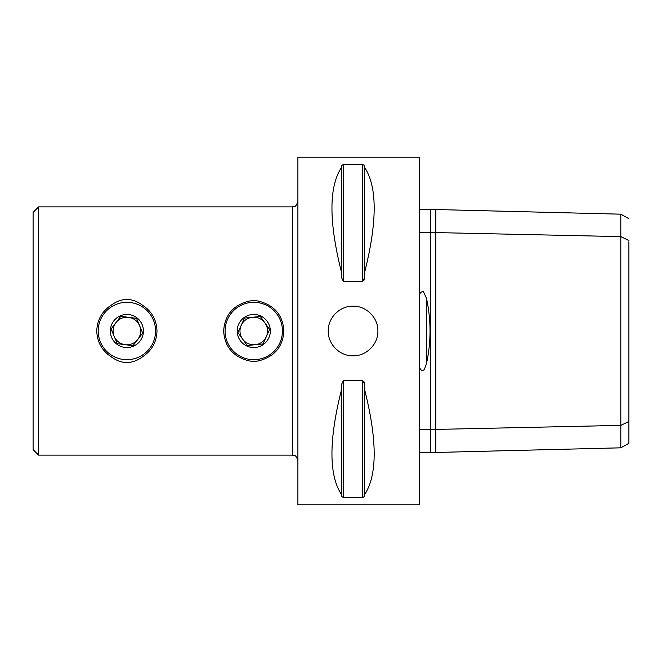 <?xml version="1.0" encoding="UTF-8"?>
<svg xmlns="http://www.w3.org/2000/svg" width="662" height="662" viewBox="0 0 662 662"><rect width="100%" height="100%" fill="white"/><g stroke="black" fill="none" stroke-linecap="round" stroke-linejoin="round"><path stroke-width="0.99" d="M144.316 308.219A28.689 28.689 0 0 1 137.895 357.488A28.689 28.689 0 0 1 98.439 327.293A28.689 28.689 0 0 1 144.316 308.219M105.589 309.708A30.113 30.113 0 0 1 110.595 305.67C121.427 297.404 132.292 297.404 143.174 305.67C152.003 311.678 156.613 320.127 156.993 331C156.613 341.873 152.003 350.322 143.174 356.33C132.309 364.597 121.452 364.597 110.595 356.33A30.113 30.113 0 0 1 105.589 352.292M114.145 336.296A13.794 13.794 0 0 1 135.263 320.052A13.794 13.794 0 0 1 125.101 344.679A13.794 13.794 0 0 1 114.145 336.296L117.207 343.644L132.996 345.705L142.678 333.06L136.562 318.356L120.774 316.295L111.092 328.94L114.145 336.296M136.943 317.859A16.55 16.55 0 0 1 140.021 341.062A16.55 16.55 0 0 1 116.826 344.141A16.55 16.55 0 0 1 113.74 320.938A16.55 16.55 0 0 1 136.943 317.859M292.381 455.125L38.619 455.125L38.619 206.875L292.381 206.875L292.381 455.125C294.019 456.184 295.277 453.098 297.9 460.644M246.984 301.665C251.494 300.291 256.02 300.291 260.547 301.665C275.152 306.067 282.931 315.848 283.882 331C282.931 346.152 275.152 355.933 260.547 360.335C256.02 361.709 251.494 361.709 246.984 360.335C232.379 355.933 224.608 346.152 223.657 331C224.608 315.848 232.379 306.067 246.984 301.665M110.595 356.33C101.766 350.322 97.157 341.873 96.768 331C97.157 320.127 101.766 311.678 110.595 305.67M265.603 304.868A28.689 28.689 0 0 1 270.477 354.319A28.689 28.689 0 0 1 225.221 333.813A28.689 28.689 0 0 1 265.603 304.868M242.557 339.035A13.794 13.794 0 0 1 259.454 318.439A13.794 13.794 0 0 1 255.118 344.728A13.794 13.794 0 0 1 242.557 339.035L247.199 345.506L263.046 343.942L269.616 329.436L260.34 316.494L244.493 318.058L237.915 332.564L242.557 339.035M260.596 315.923A16.55 16.55 0 0 1 268.838 337.827A16.55 16.55 0 0 1 246.934 346.077A16.55 16.55 0 0 1 238.692 324.173A16.55 16.55 0 0 1 260.596 315.923M377.894 331C378.217 344.273 366.334 356.156 353.069 355.825C339.796 356.156 327.913 344.273 328.244 331C327.913 317.727 339.796 305.844 353.069 306.175C366.334 305.844 378.217 317.727 377.894 331M38.619 206.875L33.1 212.394L33.1 449.606L38.619 455.125M297.9 157.225L297.9 504.775L419.269 504.775L419.269 157.225L297.9 157.225M435.819 209.531L435.819 232.585L430.3 232.461L430.3 209.391L620.815 214.182L620.815 447.818L435.819 452.46L435.819 429.415L620.815 425.376L628.9 421.446L628.9 241.746M620.815 447.818L628.9 443.292L628.9 421.446M628.9 240.546L620.815 236.615L435.819 232.585L435.819 429.415L430.3 429.53L430.3 452.601L435.819 452.46M419.269 429.415L430.3 429.415M430.3 452.46L419.269 452.46M419.269 365.995C420.262 370.207 421.942 371.407 424.309 369.603L426.477 363.62C431.21 341.906 431.21 320.151 426.477 298.38L423.332 291.445C420.974 291.719 419.625 293.233 419.269 296.005M419.269 232.585L430.3 232.585M419.269 209.531L430.3 209.531M430.3 232.461L430.3 429.53M364.373 273.365L364.373 278.065L362.718 281.458L343.413 281.458L341.757 278.065L341.757 165.483L343.413 164.441L362.718 164.441L364.373 165.483L364.373 167.064C377.448 186.485 377.448 221.919 364.373 273.365L364.373 167.064M341.757 273.365C328.683 221.919 328.683 186.485 341.757 167.064M343.413 281.458L343.413 164.441L341.757 165.483M364.373 165.483L362.718 164.441L362.718 281.458M363.968 280.316L364.373 278.065M341.757 496.517L343.413 497.559L341.757 496.517L341.757 383.935L343.413 380.542L362.718 380.542L364.373 383.935L363.968 381.684M362.718 380.542L362.718 497.559L364.373 496.517L362.718 497.559L343.413 497.559L343.413 380.542M364.373 388.635C377.448 440.081 377.448 475.515 364.373 494.936L364.373 383.935M364.373 494.936L364.373 496.517M341.757 494.936C328.683 475.515 328.683 440.081 341.757 388.635M426.477 363.62L426.477 298.38M292.381 206.875C294.019 205.816 295.277 208.902 297.9 201.356M620.815 214.182L628.9 218.7"/></g></svg>
